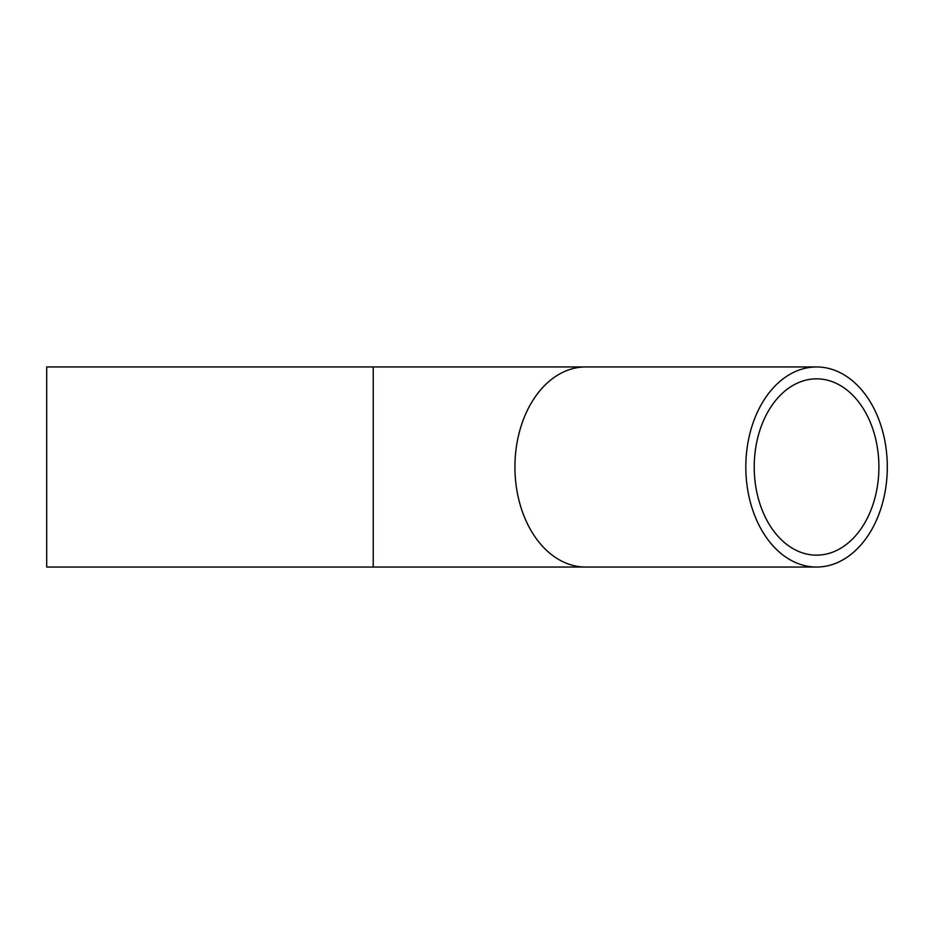 <?xml version="1.0" encoding="UTF-8"?>
<svg xmlns="http://www.w3.org/2000/svg" width="934" height="934" viewBox="0 0 934 934"><rect width="100%" height="100%" fill="white"/><g stroke="black" fill="none" stroke-linecap="round" stroke-linejoin="round"><path stroke-width="1.4" d="M754.217 467A88.158 62.344 -90 0 1 816.561 378.842A88.158 62.344 -90 0 1 878.906 467A88.158 62.344 -90 0 1 816.561 555.158A88.158 62.344 -90 0 1 754.217 467M887.3 467A100.043 70.739 90 0 0 816.561 366.957A100.043 70.739 90 0 0 745.822 467A100.043 70.739 90 0 0 816.561 567.043A100.043 70.739 90 0 0 887.3 467M373.226 366.957L46.7 366.957L46.7 567.043L373.226 567.043L373.226 366.957L585.665 366.957A100.043 70.739 90 0 0 514.926 467A100.043 70.739 90 0 0 585.665 567.043L816.561 567.043M585.665 366.957L816.561 366.957M585.665 567.043L373.226 567.043"/></g></svg>
